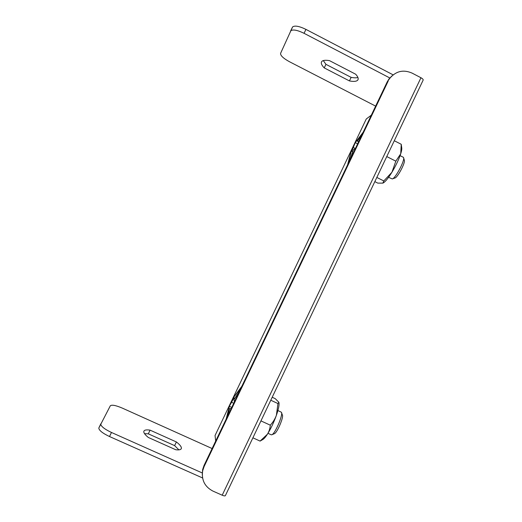 <?xml version="1.0" encoding="UTF-8"?>
<svg xmlns="http://www.w3.org/2000/svg" width="522" height="522" viewBox="0 0 522 522"><rect width="100%" height="100%" fill="white"/><g stroke="black" fill="none" stroke-linecap="round" stroke-linejoin="round"><path stroke-width="0.78" d="M371.318 115.166L366.281 118.964L215.044 435.544L215.703 441.018M222.202 495.208L420.954 77.745C422.657 78.705 423.381 79.507 423.127 80.153L225.393 495.593C225.099 496.096 224.036 495.972 222.202 495.208L212.917 491.085C204.741 486.785 201.329 479.992 202.68 470.72L202.627 469.591L204.063 465.389L387.161 81.993L388.929 79.044L392.015 75.82M420.954 77.745L412.126 73.126C403.467 69.354 396.067 71.044 389.921 78.183L387.161 81.993M204.063 465.389L204.122 466.498L388.146 81.138M204.122 466.498L202.68 470.72M202.268 474.824L202.627 469.591M202.34 472.991L111.473 432.47L109.516 436.536C102.664 433.273 99.089 430.461 98.795 428.092L100.805 423.812M202.575 477.963L109.516 436.536M150.082 430.148L176.39 441.958C179.914 444.692 181.578 446.832 181.375 448.391C181.049 449.716 179.163 450.16 175.725 449.736L148.346 437.475C145.142 434.898 143.628 432.895 143.804 431.459C144.17 429.998 146.258 429.56 150.082 430.148L148.313 433.834L174.629 445.631L178.896 449.86M98.795 428.092L110.318 405.796C111.793 404.57 115.793 405.34 122.311 408.106L212.108 448.542M100.733 424.086C101.046 426.415 104.628 429.208 111.473 432.47M144.522 433.645L148.313 433.834M176.39 441.958L174.629 445.631M375.638 106.116L289.442 61.713C283.335 58.353 280.379 55.56 280.588 53.342L292.607 26.929C294.793 25.33 299.236 26.146 305.944 29.389L304.052 33.304C297.344 30.067 292.907 29.232 290.741 30.791M329.486 60.637L355.665 74.209C358.014 76.793 358.718 78.75 357.779 80.081C356.572 81.478 353.792 81.765 349.44 80.923L324.24 67.899C321.539 65.113 320.71 62.992 321.748 61.531C322.87 60.245 325.447 59.945 329.486 60.637M390.012 78.065L304.052 33.304M357.916 77.484C356.311 77.974 354.053 77.935 351.136 77.373L325.95 64.336L323.301 60.585M290.545 31.079L292.607 26.929M393.131 74.855L305.944 29.389M349.44 80.923L351.136 77.373M324.24 67.899L325.95 64.336M234.404 401.849L234.039 399.584L239.722 390.724M226.829 417.717L229.837 408.38L231.089 408.791M240.994 388.048L233.419 397.62L233.719 398.312L229.341 406.292L226.183 419.068M281.573 412.739L282.343 414.944C284.014 416.745 277.045 433.11 274.337 433.71L271.858 434.754M271.166 434.767L271.766 434.787C274.983 434.089 283.394 414.364 281.404 412.263L277.906 410.527M231.755 407.395L229.341 406.292M233.732 403.258L231.781 402.364M234.522 398.678L233.719 398.312M234.783 398.201L233.484 397.607M358.653 141.677L357.426 141.24L362.627 133.364M350.034 159.732L353.322 149.834L355.417 148.457M351.189 151.243L348.67 162.583M363.142 132.281L355.28 142.643L351.678 151.354M388.57 177.33L392.322 178.935C395.448 178.341 404.915 160.548 403.597 157.696L404.341 160.345C405.444 162.753 397.581 177.506 394.945 178.022M403.597 157.696L403.186 157.22M358.581 141.827L357.426 141.24M352.52 151.785L351.228 151.132M355.338 148.496L353.498 147.563M357.622 143.837L355.28 142.643M252.896 437.814L260.093 441.09L262.788 439.537C263.975 438.904 265.509 437.129 267.401 434.219C270.801 428.803 273.802 422.494 276.392 415.303C278.546 409.039 279.394 404.804 278.95 402.599M272.197 397.255L275.244 398.664L278.826 402.214L277.945 403.552L270.781 400.237M260.948 420.902L270.298 425.182C272.973 422.311 275.003 419.022 276.392 415.303L277.945 403.552M260.093 441.09L267.401 434.219C269.091 431.459 270.057 428.451 270.298 425.182M383.161 183C385.288 181.832 388.211 178.243 391.944 172.234C395.898 165.637 398.821 159.478 400.726 153.762C401.594 150.988 401.933 149.018 401.738 147.843L401.242 144.287L394.293 140.738M374.829 181.623L377.797 183.118L382.874 183.124L383.807 180.951L391.944 172.234L395.826 161.167L400.726 153.762L401.242 144.287M376.825 177.434L383.807 180.951M386.756 156.561L395.826 161.167M388.929 79.044L389.921 78.183M181.375 448.391L181.095 448.985M357.779 80.081L358.125 79.364M241.856 386.254L233.419 397.62M271.31 434.833L267.975 433.312M351.156 151.112L347.587 164.854M403.369 157.311L400.08 155.634M394.723 178.074L392.59 178.811"/></g></svg>
